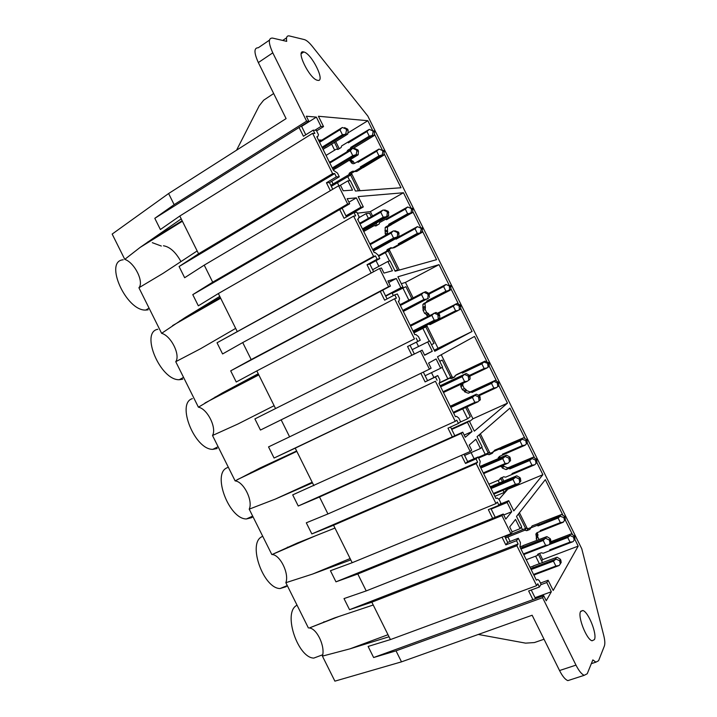 <?xml version="1.0" encoding="UTF-8"?>
<svg xmlns="http://www.w3.org/2000/svg" width="717" height="717" viewBox="0 0 717 717"><rect width="100%" height="100%" fill="white"/><g stroke="black" fill="none" stroke-linecap="round" stroke-linejoin="round"><path stroke-width="1.08" d="M179.806 216.032L198.573 253.773L332.607 173.639L312.639 133.326L179.806 216.032L160.375 229.521L154.8 218.318L174.141 204.65L168.612 193.527L286.092 118.61L258.335 62.576C253.89 52.664 253.872 47.725 258.263 47.77L269.422 40.17M182.396 221.239L140.138 247.41L124.767 259.357L112.166 234.074L168.612 193.527M140.138 247.41L181.222 218.873M124.767 259.357C134.599 262.601 144.225 281.933 138.919 287.768L162.956 273.419L197.157 250.932M338.809 616.512L309.287 627.984C316.932 628.388 325.455 646.626 322.417 656.118L334.893 681.15L401.493 661.854L532.139 615.24L559.538 670.538L575.984 665.125L542.59 597.682L543.728 595.71L546.237 600.774L551.346 591.749L546.784 582.527L548.12 580.25L553.183 590.485L578.189 546.121L574.738 539.139M309.287 627.984L334.472 617.964L373.225 605.005L390.424 639.582L368.108 646.438L373.629 657.525L396.026 650.848L401.493 661.854M315.453 535.823L272.102 554.519C280.204 554.815 289.408 573.699 285.85 582.706L308.391 627.958M272.102 554.519L297.197 543.092L334.964 528.062L352.19 562.711L330.438 570.732L335.968 581.837L357.801 573.994L366.217 590.916L344.008 598.587L349.538 609.692L371.827 602.19L373.225 605.005M138.919 287.768L161.621 333.333C171.022 335.726 180.639 355.023 175.746 361.691L198.412 407.184C207.383 408.726 216.982 427.995 212.51 435.497L235.131 480.901C243.681 481.6 253.262 500.833 249.211 509.16L271.797 554.492M323.932 621.684L324.111 622.231M287.463 547.134L287.634 547.815M251.138 472.279L251.264 473.014M179.743 320.902L179.626 321.583M161.325 246.039L152.309 242.678M215.082 396.994L215.127 397.702M258.335 62.576L272.783 52.843L306.616 121.164L174.141 204.65M306.616 121.164L308.857 121.334L154.8 218.318M312.639 133.326L314.853 133.443L313.212 130.144L303.425 136.248L299.088 127.492M313.212 130.144L316.322 130.333L318.5 134.724L317.667 136.795L316.824 136.759L333.414 170.27L337.501 173.111L339.311 176.758L336.336 176.875L326.441 182.763L330.349 190.668M332.607 173.639L334.705 173.577L336.336 176.875M198.573 253.773L179.08 266.527L184.654 277.721L204.228 265.138L212.698 282.184L192.774 294.642L198.34 305.827L218.353 293.549L219.76 296.39L184.968 317.649L161.621 333.333M334.705 173.577L179.08 266.527M148.132 309.834L145.739 310.067C126.129 311.124 103.75 261.033 123.207 259.805M272.783 52.843C268.301 42.868 268.203 37.947 272.505 38.073L286.71 41.362C286.038 37.284 286.917 35.474 289.372 35.949L304.438 39.614C306.589 40.277 309.188 42.491 312.227 46.255L367.821 116.064L581.783 548.801L603.759 635.585C604.933 640.353 605.139 643.83 604.377 646.008L598.578 660.724L595.89 662.167L592.86 659.891L587.232 673.747L584.247 675.315C581.675 674.285 578.924 670.888 575.984 665.125M236.565 150.194L259.231 105.793L263.632 100.228L273.67 93.533M308.857 121.334L306.32 116.217L316.367 117.104L301.615 126.38M372.822 130.79L367.839 120.716L318.429 116.262L323.555 126.604L320.983 126.434L316.367 117.104M411.2 208.396L403.456 192.748L358.195 196.592L363.313 206.926L360.965 207.186L356.358 197.874L347.153 198.681L349.69 203.789L347.637 203.995L338.621 185.784L340.683 185.667L343.219 190.776L352.522 190.13L347.915 180.818L350.326 180.702L355.444 191.036L401 187.764L384.411 154.218M382.546 150.462L374.713 134.617M449.505 285.859L439.019 264.654L397.89 276.78L402.99 287.087L400.866 287.777L396.268 278.483L387.906 280.974L390.433 286.074L388.569 286.657L379.571 268.49L381.453 267.997L383.98 273.096L392.441 270.766L387.834 261.472L390.039 260.916L395.148 271.232L436.554 259.679L422.618 231.501M420.906 228.033L412.947 211.936M486.628 360.947L474.511 336.443L437.504 356.806L442.604 367.104L440.686 368.224L436.097 358.948L428.578 363.116L431.105 368.206L429.429 369.165L420.449 351.025L422.143 350.165L424.661 355.256L432.279 351.24L427.69 341.964L429.671 340.978L434.771 351.276L472.055 331.478L460.771 308.642M458.19 303.434L451.11 289.112M524.656 437.854L509.948 408.107L477.047 436.689L482.138 446.96L480.435 448.51L475.855 439.252L469.178 445.096L471.687 450.177L470.2 451.504L461.237 433.409L462.752 432.172L465.27 437.253L472.046 431.562L467.457 422.304L469.232 420.888L474.313 431.168L507.493 403.151L498.799 385.558M496.272 380.449L488.241 364.218M562.621 514.627L545.323 479.646L516.518 516.419L521.591 526.663L520.112 528.653L515.532 519.413L509.688 526.914L512.198 531.987L510.898 533.69L501.954 515.622L503.28 514.017L505.79 519.09L511.732 511.732L507.161 502.492L508.712 500.645L513.793 510.898L542.877 474.699L536.782 462.384M534.282 457.321L527.165 442.927M572.22 534.048L565.13 519.7M303.649 51.929L303.82 51.965C311.752 53.551 325.814 82.258 317.712 80.34L317.371 80.268C309.412 78.78 295.18 49.374 303.649 51.929M580.573 611.556L582.849 610.517C588.298 611.682 597.288 634.124 594.447 639.6L592.09 640.792C586.551 639.636 577.481 616.512 580.573 611.556M301.436 126.013L305.774 134.787M339.311 176.758L329.47 182.611L332.751 189.243M329.47 182.611L326.441 182.763M338.621 185.784L204.228 265.138M347.637 203.995L212.698 282.184M347.915 180.818L339.598 185.73M367.839 120.716L348.435 132.609M360.051 190.704L351.536 173.505M339.258 148.697L335.69 141.5M318.42 139.985L321.825 140.12M323.555 126.604L316.618 130.924M320.983 126.434L314.871 130.243M338.944 185.766L337.492 182.835M349.771 180.729L347.79 176.732M334.642 150.176L331.595 144.009M358.455 190.821L350.649 175.047M350.452 174.661L349.609 172.949M337.877 149.244L334.427 142.28M163.449 245.761C169.866 246.827 175.701 252.097 180.953 261.58C175.701 252.097 169.866 246.827 163.449 245.761M389.017 636.768L349.86 648.876L322.417 656.118M542.59 597.682L396.026 650.848M371.827 602.19L516.867 545.727L536.639 585.655L390.424 639.582M536.639 585.655L537.804 583.737L539.417 587.008L528.635 590.969L532.928 599.636L373.629 657.525M543.728 595.71L532.928 599.636M570.553 679.752L567.855 680.621C565.229 679.617 562.451 676.256 559.538 670.538M478.311 634.446L525.588 643.14L534.416 642.557L544.033 639.241M350.792 559.887L312.612 574.057L285.85 582.706M320.472 655.589L313.786 658.089C298.155 657.856 283.394 614.854 295.7 606.026L296.99 605.076M516.867 545.727L518.131 543.97L349.538 609.692M518.131 543.97L516.518 540.699L518.301 538.261L520.461 542.617L519.95 546.972L536.379 580.161L537.723 579.435L539.283 580.636L541.075 584.247L539.417 587.008M531.243 590.01L535.545 598.686M551.346 591.749L535.043 597.682M546.784 582.527L540.779 584.731M548.12 580.25L540.493 583.073M578.189 546.121L542.644 559.601L541.72 561.053M542.644 559.601L539.596 553.443M527.345 528.698L519.431 512.7M520.112 528.653L512.117 531.817M510.898 533.69L366.217 590.916M501.954 515.622L357.801 573.994M516.518 540.699L505.835 544.884L502.025 537.203M518.301 538.261L507.681 542.428L505.835 544.884M504.589 536.191L507.681 542.428M511.418 534.066L511.104 533.421M539.435 563.867L535.617 556.159M522.514 529.684L521.25 527.129M542.527 562.693L538.27 554.089M525.588 528.465L518.418 513.99M218.353 293.549L353.642 216.131L373.566 256.363L217.027 342.789L222.584 353.956L242.722 342.565L251.183 359.584L230.686 370.841L236.243 382L256.82 370.922L258.237 373.754L222.44 392.925L198.412 407.184M219.76 296.39L237.085 331.218M373.566 256.363L375.484 255.933L217.027 342.789M235.669 328.386L200.464 348.776L175.746 361.691M353.642 216.131L355.668 215.871L354.037 212.573L356.878 212.232L359.047 216.624L358.375 219.017L357.604 219.124L374.166 252.572L375.134 252.536L378.02 254.929L379.822 258.577L377.106 259.222L367.032 264.725L371.155 273.043M375.484 255.933L377.106 259.222M379.571 268.49L242.722 342.565M388.569 286.657L251.183 359.584M349.69 203.789L192.774 294.642M354.037 212.573L344.061 218.3L339.733 209.552M379.822 258.577L369.802 264.044L373.602 271.716M342.126 208.172L346.463 216.919M369.802 264.044L367.032 264.725M182.701 379.221L179.25 379.723C160.375 380.458 139.994 332.231 157.821 329.273M399.324 270.067L388.946 249.086M377.151 225.263L376.102 223.148M372.553 215.978L370.384 211.596L357.353 213.2M351.034 213.971L351.76 213.881M378.845 266.348L376.022 260.647M356.358 197.874L348.901 202.194M387.834 261.472L372.616 269.726M403.456 192.748L370.384 211.596M363.313 206.926L346.338 216.668M360.965 207.186L345.917 215.826M389.528 261.042L385.352 252.617M372.473 226.599L371.926 225.496M368.386 218.344L366.064 213.648L359.145 217.583M366.064 213.648L369.533 213.209L371.272 216.704M394.933 270.802L397.666 270.04L388.255 251.031M388.157 250.825L387.467 249.435M375.591 225.452L374.812 223.874M397.666 270.04L395.793 271.053M256.82 370.922L394.565 298.774L414.453 338.935L254.902 418.907L260.45 430.057L281.154 419.848L289.596 436.832L268.534 446.897L274.073 458.038L295.225 448.152L296.632 450.984L259.85 468.076L235.131 480.901M258.237 373.754L275.525 408.52M414.453 338.935L254.902 418.907M274.118 405.688L237.919 424.007L212.51 435.497M394.565 298.774L396.402 298.138L394.771 294.848L397.352 293.979L399.521 298.353L399.01 301.077L398.311 301.319L414.838 334.705L415.95 334.552L418.45 336.596L420.252 340.225L407.552 346.517L411.872 355.238L260.45 430.057M416.183 338.119L417.805 341.409M420.449 351.025L281.154 419.848M422.143 350.165L411.872 355.238M429.429 369.165L289.596 436.832M390.433 286.074L230.686 370.841M394.771 294.848L384.626 300.181L380.306 291.452M420.252 340.225L410.052 345.316L414.354 354.01M382.735 290.161L387.063 298.899M410.052 345.316L407.552 346.517M217.215 448.501L212.797 449.353C194.701 449.81 176.077 403.205 192.371 398.634M432.279 351.24L424.554 355.04M472.055 331.478L434.233 350.201M438.006 348.211L426.642 325.249M413.109 297.905L405.437 282.408L401.323 283.708M418.54 346.499L416.389 342.152M393.337 295.601L392.19 293.28L405.912 286.692L411.8 298.586M396.268 278.483L388.677 282.525M427.69 341.964L412.203 349.654M439.019 264.654L405.437 282.408M402.99 287.087L385.719 296.193M400.866 287.777L385.549 295.852M429.214 341.211L422.851 328.359M408.86 300.109L402.739 287.723M431.509 344.689L433.991 343.425L425.799 326.871M425.781 326.844L425.324 325.912M235.212 386.839L235.821 386.911L235.212 386.839M295.225 448.152L435.416 381.256L455.259 421.336L292.706 494.882L298.245 506.014L319.513 496.989L327.947 513.946L306.302 522.81L311.841 533.932L333.566 525.238L334.964 528.062M296.632 450.984L313.894 485.687M455.259 421.336L456.801 420.153L458.423 423.433L447.991 428.166L452.302 436.859L298.245 506.014M312.487 482.855L275.292 499.095L249.211 509.16M435.416 381.256L274.073 458.038M437.056 380.243L435.434 376.954L437.746 375.565L439.906 379.938L439.557 382.968L438.929 383.362L455.429 416.685L456.657 416.38L458.808 418.101L460.601 421.73L458.423 423.433M461.237 433.409L319.513 496.989M462.752 432.172L452.302 436.859M470.2 451.504L327.947 513.946M435.434 376.954L425.109 381.91L420.852 373.315M437.746 375.565L425.109 381.91M450.518 427.018L454.829 435.73M423.326 372.114L427.475 380.485M252.94 516.643L251.676 517.665L246.397 518.965C229.117 519.162 211.999 473.964 226.868 467.878L227.522 467.565M472.046 431.562L464.186 435.076M507.493 403.151L472.942 418.791L469.545 421.524M472.942 418.791L467.054 406.889M452.508 377.509L441.242 354.754M433.857 377.429L431.491 372.652M467.457 422.304L451.71 429.429M469.232 420.888L451.468 428.927M440.686 368.224L425.118 375.726M462.716 408.878L467.609 418.773L459.911 422.268M447.811 378.782L442.156 367.364M439.79 361.422L442.219 360.042L439.709 361.26M467.609 418.773L470.253 416.685L465.709 407.507M450.796 377.366L442.219 360.042M277.076 460.072L277.578 460.502L277.076 460.072M264.268 466.83L264.259 466.023L264.268 466.83M333.566 525.238L476.178 463.567L495.985 503.576L352.19 562.711M495.985 503.576L497.338 502.025L498.96 505.297L488.349 509.644L492.651 518.328L335.968 581.837M476.178 463.567L477.639 462.187L311.841 533.932M477.639 462.187L476.016 458.907L478.069 456.989L480.229 461.354L479.476 465.243L495.949 498.503L497.248 498.001L499.086 499.444L500.878 503.065L498.96 505.297M503.28 514.017L492.651 518.328M476.016 458.907L465.512 463.478L461.479 455.34M478.069 456.989L467.618 461.542L465.512 463.478M490.921 508.595L495.223 517.289M463.998 454.228L467.618 461.542M287.194 585.592L286.074 586.712L280.06 588.54C263.605 588.514 247.768 544.508 261.311 537.015L262.691 536.226M511.732 511.732L503.746 514.967M542.877 474.699L507.824 489.254L498.996 499.346M507.824 489.254L507.421 488.438M503.827 481.188L501.99 477.468M489.962 453.171L480.372 433.803M474.107 458.71L471.087 452.615M507.161 502.492L491.145 509.052M508.712 500.645L499.821 504.293M480.435 448.51L464.598 455.456M503.002 490.276L504.105 492.498L494.864 496.325M499.417 483.034L498.082 480.336M485.194 454.3L481.743 447.318M504.105 492.498L506.453 489.819L506.059 489.012M502.465 481.752L500.842 478.481M500.627 478.042L499.874 478.857L503.666 476.76L505.575 477.181L534.55 464.849L531.942 465.154L512.01 473.552L512.395 474.313M488.223 452.983L479.225 434.798M300.271 542.375L300.181 541.9L300.271 542.375M323.098 149.432L326.029 147.424M333.28 169.992L336.228 168.02M333.557 168.226L333.145 167.411L333.898 168.217L332.67 168.755M330.725 162.508L330.313 161.692L330.725 162.508L350.308 150.678L352.764 155.634L333.145 167.411M330.313 161.692L329.435 162.221M323.304 147.523L322.892 146.698L323.654 147.532L322.417 148.06M320.463 141.796L320.06 140.98L320.463 141.796L339.966 129.777L342.421 134.733L322.892 146.698M320.06 140.98L319.182 141.518M336.3 168.172L358.025 154.899L356.197 154.666L352.764 155.634M333.898 168.217L355.973 154.872M354.754 148.473L357.9 149.934L358.437 151.027L358.195 154.693M330.662 161.684L352.244 148.652L350.308 150.678M323.654 147.532L345.164 134.348L342.421 134.733M326.11 147.594L347.198 134.464L347.826 133.962L345.63 133.962M347.826 133.962L348.13 130.18L347.584 129.087L344.563 127.617M320.418 140.989L341.892 127.743L339.966 129.777M347.584 129.087L345.961 128.97L346.508 130.073L345.755 133.846M345.961 128.97L342.421 127.483M357.9 149.934L356.313 149.898L356.86 151L356.197 154.666M356.313 149.898L352.764 148.392M349.278 160.205L351.285 160.196L350.828 159.273M351.285 160.196L352.432 161.083M382.018 155.141L360.983 167.706L360.293 166.944L378.979 155.858L382.233 154.953L382.86 151.493L382.349 150.462L378.997 149.046L354.583 163.368C353.096 164.059 351.895 163.673 350.989 162.203L350.443 161.092L352.925 161.083L354.574 163.377M363.044 167.527L356.743 171.435L354.279 171.497L360.678 167.706M354.422 171.497L351.796 173.129L351.348 174.625L331.299 186.312M346.67 152.022L347.996 150.05L372.41 135.361L374.238 135.459L373.647 135.934L353.409 148.276M372.41 135.361L373.127 131.811L372.616 130.772L374.05 130.87L374.561 131.901L374.238 135.459M326.056 155.401L336.228 149.208L338.039 149.432L341.131 147.505L341.624 145.927L347.978 142.056L348.363 142.826L366.952 131.525L369.255 136.185L372.284 135.468M372.616 130.772L369.273 129.374L347.978 142.056M336.228 149.208L338.334 149.253M351.348 174.625L348.856 174.715L349.304 173.209L352.155 172.842M330.806 185.309L348.856 174.715M353.902 171.22L352.459 171.264L349.663 172.914M352.459 171.264L354.279 171.497M363.116 167.661L383.828 155.159L384.258 151.52L383.747 150.489L382.349 150.462M350.443 161.092L348.919 160.42M369.255 136.185L350.649 147.451L351.025 148.213M357.631 161.558L358.007 162.329L376.676 151.197L378.979 155.858M350.649 147.451L351.339 148.222M348.301 142.074L348.363 142.826M366.952 131.525L369.273 129.374M360.293 166.944L360.983 167.706M357.935 161.549L358.007 162.329M376.676 151.197L378.997 149.046M363.25 230.515L366.262 228.687M373.405 251.031L376.443 249.247M373.978 249.866L373.575 249.05L374.292 249.803L373.082 250.367M371.155 244.156L370.752 243.341L371.155 244.156L391.097 233.097L393.543 238.035L373.575 249.05M370.752 243.341L369.847 243.843M363.743 229.198L363.34 228.382L364.066 229.153L362.847 229.709M360.92 223.489L360.517 222.673L360.92 223.489L380.772 212.232L383.219 217.179L363.34 228.382M360.517 222.673L359.62 223.184M376.488 249.328L398.087 237.327L399.046 236.431L393.543 238.035M374.292 249.803L396.77 237.327M394.852 230.766L398.562 232.12L399.046 236.431M371.065 243.278L393.033 231.089L391.097 233.097M364.066 229.153L385.97 216.812L383.219 217.179M366.315 228.786L387.816 216.552L388.704 215.736L386.445 216.453M388.704 215.736L388.264 211.318L384.706 209.92M360.839 222.629L382.708 210.215L380.772 212.232M388.264 211.318L386.795 211.506L387.341 212.599L386.911 215.978M386.795 211.506L383.245 209.982M398.562 232.12L397.128 232.389L397.675 233.482L397.317 236.762M397.128 232.389L393.57 230.856M385.997 226.832L388.282 226.455L387.467 227.172L387.503 233.375L385.208 233.787L385.172 227.549L385.997 226.832L411.11 212.635L412.696 212.42L391.312 224.654M387.807 233.984L387.503 233.375M400.893 244.022L394.458 247.634L392.208 248.127L419.92 233.052L417.33 233.392L398.329 243.798L398.706 244.569M391.769 247.813L389.286 249.355L388.972 250.636L378.675 256.265M411.11 212.635L411.522 209.454L411.011 208.423L407.659 206.989L379.571 222.602L379.221 223.964L375.923 225.963L374.086 225.685L376.694 225.523M388.282 226.455L391.357 224.744M387.736 231.421L385.441 231.824M411.011 208.423L412.311 208.253L412.822 209.283L412.696 212.42M363.743 231.51L374.086 225.685M388.972 250.636L386.696 251.147L387.01 249.857L389.797 248.898M378.397 255.691L386.696 251.147M391.195 247.661L387.521 249.399M390.362 247.84L392.208 248.127M400.928 244.094L422.017 232.398L422.501 228.866L421.99 227.836L420.727 228.069L417.366 226.635L398.76 236.825M385.845 235.077L385.208 233.787M386.033 218.963L386.418 219.734L405.32 209.113L407.623 213.765L388.695 224.34L389.08 225.111M395.757 238.609L396.044 239.191L415.026 228.741L417.33 233.392M388.695 224.34L389.367 225.066M407.623 213.765L410.662 213.074M386.329 218.927L386.418 219.734M405.32 209.113L407.659 206.989M398.329 243.798L398.984 244.506M420.727 228.069L421.238 229.099L420.377 232.72M395.954 238.501L396.044 239.191M415.026 228.741L417.366 226.635M403.321 311.438L406.422 309.798M411.388 324.72L411.504 325.652L411.101 324.837L435.972 312.442L439.145 314.154L439.691 315.247L439.763 318.052L438.607 319.217L413.458 331.917M414.327 331.353L413.924 330.537L414.614 331.227L413.413 331.819M411.504 325.652L431.804 315.355L434.242 320.284L413.924 330.537M411.101 324.837L410.187 325.303M404.11 310.721L403.707 309.914L404.406 310.613L403.196 311.196M401.287 305.021L400.884 304.205L401.287 305.021L421.497 294.526L423.935 299.464L403.707 309.914M400.884 304.205L399.969 304.68M414.614 331.227L437.487 319.612L438.266 318.724L437.863 314.709L434.296 313.159L431.804 315.355M404.406 310.613L426.696 299.114L423.935 299.464M406.44 309.825L427.18 298.774M429.456 297.385L428.874 293.387L425.71 291.702L424.123 292.285M401.179 304.098L423.433 292.536L421.497 294.526M428.874 293.387L427.547 293.871L428.094 294.965L427.906 297.976M427.547 293.871L423.98 292.321M433.74 313.356L434.296 313.159M434.242 320.284L437.487 319.612M425.414 307.548L425.163 309.466L423.084 310.309L422.887 304.456L423.926 303.479L449.658 289.785L451.038 289.265L449.98 290.304L426.006 302.673L424.966 303.649L425.414 307.548L423.335 308.373M426.669 312.513L428.336 313.454L426.274 314.315L424.598 313.365L426.669 312.513L425.163 309.466M428.336 313.454L429.582 315.471M458.199 310.461L430.066 324.622L458.199 310.461L455.6 310.784L436.295 320.526L436.671 321.288M427.036 325.052L426.525 326.513L413.924 332.858M449.658 289.785L449.335 285.922L450.5 285.5L451.038 289.265M428.82 293.289L445.965 284.47L449.335 285.922M426.525 326.513L424.464 327.445L424.778 326.19M413.879 332.769L424.464 327.445M428.874 324.12L430.066 324.622M459.633 309.816L460.735 308.722L460.681 306.069L460.171 305.039L457.15 303.443L438.105 312.908M427.655 316.448L426.821 315.426L428.883 314.557M426.274 314.315L426.821 315.426M424.598 313.365L423.084 310.309M429.187 294.024L443.617 286.549L445.911 291.192L426.678 301.104L427.063 301.866M438.75 313.526L453.305 306.15L455.6 310.784M426.678 301.104L427.323 301.767M445.911 291.192L448.976 290.546M443.617 286.549L445.965 284.47M436.295 320.526L436.922 321.18M455.143 304.268L459.032 305.541L459.409 309.314L458.665 310.147M453.305 306.15L455.662 304.071M468.81 380.252L470.092 378.935L469.94 376.389L469.402 375.296L466.184 373.503L440.113 385.746M453.449 404.764L450.24 406.189M454.596 412.678L454.193 411.863L454.847 412.49L453.664 413.109M451.782 406.996L451.629 405.992L451.782 406.996L472.422 397.451L474.86 402.371L454.193 411.863M451.378 406.18L450.446 406.611M444.406 392.091L444.002 391.276L444.665 391.921L443.473 392.531M441.582 386.4L441.448 385.423L441.582 386.4L462.142 376.667L464.58 381.587L444.002 391.276M441.179 385.585L440.256 386.024M454.847 412.49L478.122 401.735L479.073 400.561L478.517 396.877L474.932 395.291L472.422 397.451M453.422 404.72L476.429 394.198L479.655 396.026L480.363 399.575L479.601 400.615M451.629 405.992L474.932 395.291M444.665 391.921L467.332 381.247L464.58 381.587M441.448 385.423L464.087 374.686L462.142 376.667M469.402 375.296L468.228 376.075L468.748 379.84L467.834 380.942M468.228 376.075L464.652 374.498M474.86 402.371L478.122 401.735M462.913 383.335L462.752 385.423L460.888 386.687L460.897 384.276M464.257 388.462L465.933 389.439L464.087 390.72L462.393 389.743L464.257 388.462L462.752 385.423M465.933 389.439L466.48 390.532L470.173 391.93L473.372 390.496M455.259 375.538L484.997 361.126L457.159 374.337L455.259 375.538L454.39 377.205L451.477 378.594L449.604 378.226L451.522 377.017L439.906 382.537M451.522 377.017L453.386 377.375L451.477 378.594M455.071 376.577L453.386 377.375M463.021 383.532L461.148 384.787M483.679 361.986L487.587 363.286L488.071 366.826L487.21 367.875L469.823 376.147M488.044 367.283L489.263 366.028L489.137 363.627L488.627 362.596L484.997 361.126M439.351 383.102L449.604 378.226M478.839 394.959L493.807 388.04L496.89 387.44L479.395 395.578M464.087 390.72L464.634 391.832L468.344 393.239L493.888 381.372L497.266 382.86L498.27 382.107L498.924 385.459L498.198 386.445M498.27 382.107L495.205 380.404L473.345 390.451M462.393 389.743L460.888 386.687M469.456 375.421L484.136 368.484L487.21 367.875M461.945 372.356L462.322 373.127L481.842 363.851L484.136 368.484M471.535 391.751L471.911 392.513L491.521 383.407L493.807 388.04M462.178 372.213L462.322 373.127M481.842 363.851L484.208 361.807M497.266 382.86L497.786 386.329L496.89 387.44M471.768 391.59L471.911 392.513M491.521 383.407L493.888 381.372M483.312 465.091L480.04 466.373M493.439 485.543L490.141 486.78M494.784 493.852L494.389 493.036L495.008 493.601L493.843 494.246M491.979 488.169L491.799 487.121L491.979 488.169L512.969 479.386L515.398 484.298L494.389 493.036M491.575 487.363L490.625 487.757M484.611 473.301L484.208 472.485L484.844 473.068L483.67 473.704M481.797 467.618L481.636 466.579L481.797 467.618L502.707 458.638L505.135 463.549L484.208 472.485M481.403 466.812L480.453 467.215M495.008 493.601L518.678 483.697L519.753 482.281L519.09 478.884L515.496 477.271L512.969 479.386M493.377 485.418L516.805 475.801L520.085 477.737L520.847 480.999L519.968 482.2M491.799 487.121L515.496 477.271M484.844 473.068L507.905 463.227L505.135 463.549M509.751 461.542L510.603 460.386L509.85 457.052L506.578 455.143L502.707 458.638M483.267 464.992L505.969 455.34M481.636 466.579L504.66 456.675M509.85 457.052L508.819 458.127L509.455 461.587L508.416 462.949M508.819 458.127L505.234 456.523M515.398 484.298L518.678 483.697M503.137 465.261L504.015 466.373L507.744 467.851L511.024 466.588M501.425 477.71L499.785 479.619L499.874 478.857M501.488 447.327L494.694 450.168L492.113 453.413L489.146 454.703L487.255 454.291L488.967 452.66L478.23 457.329M488.967 452.66L490.849 453.063L489.146 454.703M493.018 452.122L490.849 453.063M499.839 456.245L499.874 457.966M498.055 458.746L499.579 456.353L524.889 445.32L526.565 443.805M526.368 443.769L525.767 440.507L526.681 439.557L523.58 437.782L501.443 447.229M526.681 439.557L527.38 442.703M493.009 451.791L499.794 448.851L500.17 449.613L520.004 441.009L522.29 445.633L525.382 445.051M525.767 440.507L521.842 439.154L499.794 448.851M478.589 458.055L487.255 454.291M488.869 484.217L499.785 479.619M503.468 465.279L501.837 466.991L502.375 468.093L506.121 469.581L532.041 458.53L535.429 460.045L536.307 459.032L537.024 462.107L536.173 463.254M536.307 459.032L533.197 457.231L510.97 466.48M501.837 466.991L500.43 466.417M522.29 445.633L502.438 454.193L502.814 454.963M509.366 468.201L509.742 468.963L529.657 460.529L531.942 465.154M502.438 454.193L503.02 454.757M500 448.645L500.17 449.613M520.004 441.009L522.388 439.001M512.01 473.552L512.592 474.089M535.429 460.045L536.047 463.245L535.034 464.589M509.572 467.986L509.742 468.963M529.657 460.529L532.041 458.53M523.249 545.754L520.085 546.766M533.358 566.161L529.971 567.21M534.9 574.864L534.497 574.048L535.097 574.55L533.941 575.222M532.095 569.199L531.889 568.079L532.095 569.199L553.434 561.16L555.863 566.063L534.497 574.048M531.691 568.384L530.732 568.751M524.745 554.358L524.342 553.542L524.952 554.062L523.786 554.725M521.94 548.684L521.743 547.582L521.94 548.684L543.19 540.457L545.619 545.359L524.342 553.542M521.537 547.878L520.578 548.245M535.097 574.55L559.161 565.507L560.318 563.876L559.583 560.73L555.989 559.09L553.434 561.16M533.26 565.964L557.1 557.243L560.434 559.296L561.232 562.307L560.613 563.365M531.889 568.079L555.989 559.09M524.952 554.062L548.388 545.054L545.619 545.359M550.28 542.859L551.014 541.72L550.217 538.646L546.901 536.621L543.19 540.457M523.168 545.574L546.273 536.809M521.743 547.582L545.153 538.512M550.217 538.646L549.339 540.009L550.047 543.217L548.917 544.795M549.339 540.009L545.736 538.377M555.863 566.063L559.161 565.507M537.651 535.653L537.732 536.925L536.289 539.032L536.585 537.212L535.859 534.12L537.302 532.588L562.979 522.343L564.7 520.363M539.059 539.614L537.732 536.925M539.085 523.311L532.157 525.866L529.764 529.487L526.753 530.679L524.835 530.221L526.341 528.169L504.911 536.836M526.341 528.169L528.25 528.617L526.753 530.679M530.938 527.551L528.25 528.617M537.194 532.632L538.028 535.106L536.585 537.212M564.548 520.605L563.885 517.584L564.664 516.374L561.519 514.501L539.014 523.159M564.664 516.374L565.399 519.278M530.679 527.918L537.571 525.194L537.947 525.955L558.086 518.024L560.371 522.639L563.481 522.093M563.885 517.584L559.932 516.186L537.571 525.194M505.476 537.974L524.835 530.221M538.395 553.9L537.356 555.496L538.27 553.945L541.299 552.789L543.226 553.255L572.614 541.828L570.006 542.124L549.769 549.849L550.145 550.611M526.269 559.726L537.356 555.496M550.073 543.181L570.132 535.554L573.528 537.087L574.272 535.814L575.025 538.655L574.434 539.668M574.272 535.814L571.117 533.914L551.041 541.604M536.97 540.421L536.289 539.032M560.371 522.639L540.215 530.535L540.591 531.297M549.061 544.678L567.73 537.508L570.006 542.124M540.215 530.535L540.77 531.037M537.75 524.943L537.947 525.955M558.086 518.024L560.488 516.052M549.769 549.849L550.324 550.342M573.528 537.087L574.209 540.053L573.116 541.595M567.73 537.508L570.132 535.554M182.136 220.719L147.424 242.229M317.031 137.189L317.667 136.795M286.567 37.84L282.722 40.439M387.996 634.715L349.86 648.876M220.316 297.51L184.968 317.649M357.738 219.384L358.375 219.017M258.434 374.149L222.44 392.925M398.356 301.409L399.01 301.077M312.173 482.236L275.292 499.095M350.12 558.543L312.612 574.057M357.496 155.275L355.507 155.257M347.198 134.464L345.164 134.348M358.437 151.027L356.86 151M348.13 130.18L346.508 130.073M347.996 150.05L349.869 150.086M371.845 135.827L373.647 135.934M381.569 155.499L383.326 155.517M350.989 162.203L353.472 162.185M333.118 184.045L331.738 181.258M373.127 131.811L374.561 131.901M382.86 151.493L384.258 151.52M398.087 237.327L396.295 237.677M387.816 216.552L385.97 216.812M399.1 233.213L397.675 233.482M388.811 212.411L387.341 212.599M384.895 230.713L387.189 230.309M410.214 213.415L411.845 213.191M419.92 233.052L421.515 232.738M411.522 209.454L412.822 209.283M421.238 229.099L422.501 228.866M438.607 319.217L436.994 319.934M428.354 298.487L426.696 299.114M439.691 315.247L438.401 315.812M439.145 314.154L437.863 314.709M429.411 294.481L428.094 294.965M422.788 307.27L424.867 306.446M423.926 303.479L426.006 302.673M448.51 290.86L449.98 290.304M449.846 286.961L451.011 286.522M459.543 306.571L460.681 306.069M459.032 305.541L460.171 305.039M475.819 394.413L474.376 395.47M465.584 373.718L464.087 374.686M480.193 397.119L479.055 397.971M479.655 396.026L478.517 396.877M469.94 376.389L468.766 377.169M493.35 381.552L494.631 380.61M468.344 393.239L470.173 391.93M464.634 391.832L466.48 390.532M488.098 364.317L489.137 363.627M487.587 363.286L488.627 362.596M497.777 383.891L498.781 383.129M516.186 475.998L514.923 477.423M520.623 478.831L519.628 479.978M520.085 477.737L519.09 478.884M510.387 458.145L509.357 459.221M521.842 439.154L522.998 437.97M492.113 453.413L492.875 452.678M531.494 458.683L532.614 457.419M506.121 469.581L507.744 467.851M502.375 468.093L504.015 466.373M526.278 441.538L527.183 440.579M535.94 461.076L536.818 460.054M556.473 557.423L555.397 559.215M560.972 560.38L560.129 561.823M560.434 559.296L559.583 560.73M550.755 539.731L549.876 541.102M536.038 536.11L537.481 534.013M559.932 516.186L560.927 514.681M529.764 529.487L530.688 528.196M569.576 535.68L570.526 534.084M510.137 541.469L507.878 536.916M564.387 518.606L565.166 517.396M574.03 538.108L574.783 536.836M149.064 308.131L145.739 310.067M303.82 51.965L301.239 53.676M584.247 675.315L567.855 680.621M322.722 654.755L313.786 658.089M595.89 662.167L591.328 663.664M582.849 610.517L580.734 611.26M220.675 298.218L172.564 325.599M183.561 377.393L179.25 379.723M258.81 374.919L204.954 402.999M218.102 446.718L212.797 449.353M296.82 451.36L237.381 479.61M252.671 516.115L246.397 518.965M287.275 585.565L280.06 588.54M347.458 150.48L349.161 150.516M349.304 173.209L351.796 173.129M382.233 154.953L383.989 154.971M385.172 227.549L387.467 227.172M387.01 249.857L389.286 249.355M385.379 231.905L387.664 231.501M420.888 232.191L422.421 231.896M439.763 318.052L438.266 318.724M422.887 304.456L424.966 303.649M424.67 326.352L426.732 325.419M423.138 308.633L425.217 307.799M459.4 309.314L460.735 308.722M480.363 399.575L479.073 400.561M470.092 378.935L468.748 379.84M460.87 385.199L462.734 383.945M488.071 366.826L489.263 366.028M497.786 386.329L498.924 385.459M520.847 480.999L519.753 482.281M510.603 460.386L509.455 461.587M498.234 457.742L499.65 456.326M536.047 463.245L537.024 462.107M561.232 562.307L560.318 563.876M551.014 541.72L550.047 543.217M535.859 534.12L536.674 532.937M537.4 554.868L537.84 554.205M536.182 537.849L537.625 535.742M574.209 540.053L575.025 538.655"/></g></svg>
